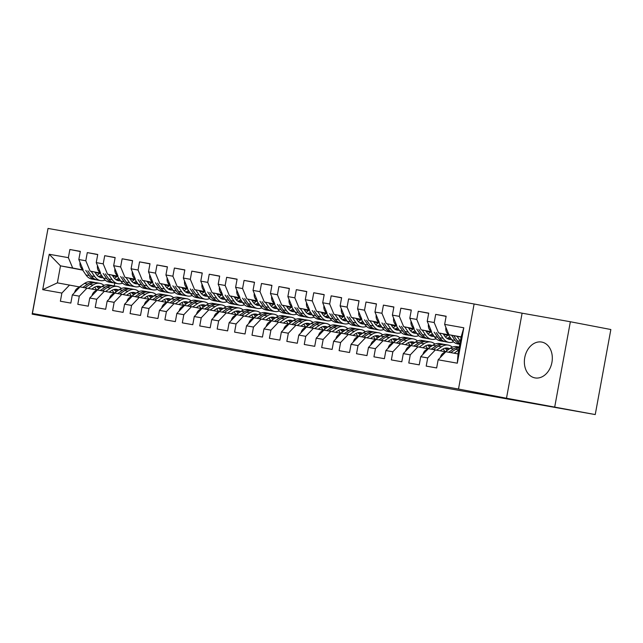 <?xml version="1.0" encoding="UTF-8"?>
<svg xmlns="http://www.w3.org/2000/svg" width="643" height="643" viewBox="0 0 643 643"><rect width="100%" height="100%" fill="white"/><g stroke="black" fill="none" stroke-linecap="round" stroke-linejoin="round"><path stroke-width="0.96" d="M245.136 351.6L272.905 356.937L245.136 351.6M541.631 342.052A18.229 13.8 -79.1 0 0 524.768 357.476A18.229 13.8 -79.1 0 0 534.904 377.883A18.229 13.8 -79.1 0 0 535.048 377.907A18.229 13.8 -79.1 0 0 551.911 362.483A18.229 13.8 -79.1 0 0 541.776 342.076A18.229 13.8 -79.1 0 0 541.631 342.052M332.327 367.201L300.988 361.495L332.335 367.177M554.748 406.794L570.357 321.749L522.1 313.189L506.491 398.242L595.241 414.566L138.333 333.468M506.491 398.242L458.499 389.031L32.407 313.479L48.024 228.434L474.108 303.986L458.499 389.031M47.895 229.109L32.15 314.138L80.407 322.69L32.407 313.479M32.15 314.138L138.317 333.548M271.957 356.359L299.003 361.559L271.957 356.359M275.188 356.913L325.591 366.277L275.188 356.913M82.69 270.116L60.49 265.856L57.372 282.864L42.719 289.671L61.881 293.071L60.378 301.229L70.834 303.086L72.329 294.928L79.298 296.158L77.803 304.324L88.252 306.172L89.747 298.014L96.715 299.252L95.22 307.41L105.669 309.259L107.172 301.101L114.141 302.339L112.638 310.497L123.094 312.353L124.589 304.195L131.558 305.425L130.063 313.591L140.512 315.44L142.007 307.282L148.975 308.519L147.48 316.678L157.929 318.526L159.432 310.368L166.4 311.606L164.897 319.764L175.354 321.621L176.849 313.454L183.818 314.692L182.323 322.85L192.771 324.707L194.266 316.549L201.235 317.779L199.74 325.945L210.189 327.793L211.692 319.635L218.66 320.873L217.157 329.031L227.614 330.888L229.109 322.722L236.077 323.959L234.582 332.118L245.031 333.974L246.526 325.816L253.495 327.046L252 335.212L262.448 337.061L263.951 328.903L270.92 330.14L269.417 338.298L279.874 340.147L281.369 331.989L288.337 333.227L286.842 341.385L297.291 343.241L298.786 335.075L305.755 336.313L304.26 344.471L314.708 346.328L316.211 338.17L323.18 339.408L321.677 347.566L332.134 349.414L333.629 341.256L340.597 342.494L339.102 350.652L349.551 352.509L351.046 344.343L358.014 345.58L356.519 353.738L366.968 355.595L368.471 347.437L375.44 348.667L373.937 356.833L384.393 358.681L385.888 350.523L392.857 351.761L391.362 359.919L401.811 361.768L403.306 353.61L410.274 354.848L408.779 363.006L419.228 364.862L420.731 356.704L427.699 357.934L426.196 366.1L436.653 367.949L438.148 359.791L445.832 351.745L458.025 353.907L461.152 336.9L448.959 334.738L461.119 337.069M42.719 289.671L49.214 254.274L68.375 257.674L72.683 268.018L82.545 269.915M80.295 251.517L69.87 249.516L68.375 257.674M69.87 249.516L80.327 251.365L78.824 259.531L85.792 260.761L90.108 271.105L99.97 273.002M97.72 254.604L87.295 252.603L85.792 260.761M87.295 252.603L97.744 254.459L96.249 262.617L103.218 263.855L107.526 274.199L117.388 276.088M115.137 257.69L104.713 255.689L103.218 263.855M104.713 255.689L115.161 257.546L113.666 265.704L120.635 266.941L124.943 277.286L134.805 279.175M132.554 260.777L122.13 258.783L120.635 266.941M122.13 258.783L132.587 260.632L131.084 268.79L138.052 270.028L142.368 280.372L152.23 282.269M149.98 263.871L139.555 261.87L138.052 270.028M139.555 261.87L150.004 263.718L148.509 271.885L155.477 273.114L159.786 283.467L169.648 285.355M167.397 266.958L156.972 264.956L155.477 273.114M156.972 264.956L167.421 266.813L165.926 274.971L172.895 276.209L177.203 286.553L187.065 288.442M184.814 270.044L174.39 268.043L172.895 276.209M174.39 268.043L184.846 269.899L183.343 278.057L190.312 279.295L194.628 289.639L204.49 291.536M202.24 273.138L191.815 271.137L190.312 279.295M191.815 271.137L202.264 272.986L200.769 281.152L207.737 282.381L212.045 292.726L221.907 294.623M219.657 276.225L209.232 274.223L207.737 282.381M209.232 274.223L219.681 276.08L218.186 284.238L225.154 285.476L229.463 295.82L239.325 297.709M237.074 279.311L226.649 277.31L225.154 285.476M226.649 277.31L237.106 279.166L235.603 287.325L242.572 288.562L246.888 298.907L256.75 300.803M254.499 282.406L244.075 280.404L242.572 288.562M244.075 280.404L254.524 282.253L253.029 290.411L259.997 291.649L264.305 301.993L274.167 303.89M271.917 285.492L261.492 283.491L259.997 291.649M261.492 283.491L271.941 285.347L270.446 293.505L277.414 294.735L281.722 305.087L291.584 306.976M289.334 288.578L278.909 286.577L277.414 294.735M278.909 286.577L289.366 288.434L287.863 296.592L294.832 297.83L299.148 308.174L309.01 310.063M306.759 291.665L296.335 289.671L294.832 297.83M296.335 289.671L306.783 291.52L305.288 299.678L312.257 300.916L316.565 311.26L326.427 313.157M324.176 294.759L313.752 292.758L312.257 300.916M313.752 292.758L324.201 294.607L322.706 302.773L329.674 304.002L333.982 314.355L343.844 316.243M341.594 297.846L331.169 295.844L329.674 304.002M331.169 295.844L341.626 297.701L340.123 305.859L347.091 307.097L351.408 317.441L361.27 319.33M359.019 300.932L348.594 298.931L347.091 307.097M348.594 298.931L359.043 300.787L357.548 308.945L364.517 310.183L368.825 320.527L378.687 322.424M376.436 304.026L366.012 302.025L364.517 310.183M366.012 302.025L376.46 303.874L374.965 312.04L381.934 313.27L386.242 323.614L396.104 325.511M393.854 307.113L383.429 305.112L381.934 313.27M383.429 305.112L393.886 306.968L392.383 315.126L399.351 316.364L403.667 326.708L413.529 328.597M411.279 310.199L400.854 308.198L399.351 316.364M400.854 308.198L411.303 310.055L409.808 318.213L416.777 319.45L421.085 329.795L430.947 331.684M428.696 313.286L418.271 311.292L416.777 319.45M418.271 311.292L428.72 313.141L427.225 321.299L434.194 322.537L438.502 332.881L448.364 334.778M446.113 316.38L435.689 314.379L434.194 322.537M435.689 314.379L446.146 316.227L444.643 324.394L463.804 327.785L457.31 363.191L438.148 359.791M445.221 351.777L428.415 348.659L420.731 356.704M427.699 357.934L435.383 349.896M444.643 324.394L448.959 334.738M463.804 327.785L461.152 336.9M427.796 348.691L410.998 345.572L403.306 353.61M410.274 354.848L417.966 346.802M438.502 332.881L448.444 334.89M427.225 321.299L431.533 331.651M410.379 345.604L393.572 342.478L385.888 350.523M392.857 351.761L400.541 343.716M443.308 334.063L448.083 334.979M421.085 329.795L431.027 331.804M443.389 334.175L447.994 335.059M461.007 337.559L460.613 336.972M409.808 318.213L414.116 328.557M392.961 342.518L376.155 339.391L368.471 347.437M375.44 348.667L383.124 340.629M425.891 330.968L430.665 331.884M443.509 334.352L447.866 335.188M403.667 326.708L413.602 328.718M425.971 331.089L430.577 331.973M443.59 334.473L447.777 335.276M392.383 315.126L396.699 325.471M375.536 339.424L358.738 336.305L351.046 344.343M358.014 345.58L365.706 337.535M408.474 327.882L413.24 328.798M426.092 331.266L430.448 332.101M386.242 323.614L396.184 325.623M408.546 328.002L413.16 328.886M426.172 331.378L430.36 332.182M374.965 312.04L379.274 322.384M358.119 336.337L341.312 333.211L333.629 341.256M340.597 342.494L348.281 334.448M391.048 324.795L395.823 325.712M408.667 328.171L413.031 329.015M368.825 320.527L378.767 322.537M391.129 324.908L395.734 325.792M408.747 328.292L412.943 329.095M357.548 308.945L361.856 319.29M340.702 333.251L323.895 330.124L316.211 338.17M323.18 339.408L330.864 331.362M373.631 321.701L378.406 322.617M391.249 325.085L395.606 325.921M351.408 317.441L361.342 319.45M373.712 321.821L378.317 322.706M391.33 325.205L395.517 326.009M340.123 305.859L344.439 316.203M323.276 330.156L306.478 327.038L298.786 335.075M305.755 336.313L313.446 328.276M356.214 318.615L360.98 319.531M373.832 321.998L378.188 322.834M333.982 314.355L343.925 316.364M356.286 318.735L360.9 319.619M373.913 322.111L378.1 322.923M322.706 302.773L327.014 313.117M305.859 327.07L289.053 323.943L281.369 331.989M288.337 333.227L296.021 325.181M338.789 315.528L343.563 316.444M356.407 318.912L360.771 319.748M316.565 311.26L326.507 313.27M338.869 315.641L343.475 316.525M356.487 319.024L360.683 319.828M305.288 299.678L309.596 310.03M288.442 323.984L271.635 320.857L263.951 328.903M270.92 330.14L278.604 322.095M321.371 312.442L326.146 313.358M338.99 315.817L343.346 316.653M299.148 308.174L309.082 310.183M321.452 312.554L326.057 313.438M339.07 315.938L343.258 316.742M287.863 296.592L292.179 306.936M271.016 320.897L254.218 317.771L246.526 325.816M253.495 327.046L261.187 319.008M303.954 309.347L308.72 310.264M321.572 312.731L325.929 313.567M281.722 305.087L291.665 307.097M304.026 309.468L308.64 310.352M321.653 312.852L325.84 313.655M270.446 293.505L274.754 303.85M253.599 317.803L236.793 314.684L229.109 322.722M236.077 323.959L243.761 315.914M286.529 306.261L291.303 307.177M304.147 309.645L308.511 310.481M264.305 301.993L274.248 304.002M286.609 306.381L291.223 307.266M304.227 309.757L308.423 310.561M253.029 290.411L257.337 300.763M236.182 314.716L219.376 311.59L211.692 319.635M218.66 320.873L226.344 312.828M269.112 303.174L273.886 304.091M286.73 306.55L291.086 307.386M246.888 298.907L256.83 300.916M269.192 303.287L273.797 304.171M286.81 306.671L290.998 307.475M235.603 287.325L239.919 297.669M218.757 311.63L201.958 308.503L194.266 316.549M201.235 317.779L208.927 309.741M251.694 300.08L256.461 300.996M269.313 303.464L273.669 304.3M229.463 295.82L239.405 297.83M251.767 300.201L256.38 301.085M269.393 303.584L273.58 304.388M218.186 284.238L222.494 294.582M201.339 308.536L184.533 305.417L176.849 313.454M183.818 314.692L191.501 306.647M234.269 296.994L239.043 297.91M251.887 300.377L256.252 301.213M212.045 292.726L221.988 294.735M234.349 297.114L238.963 297.998M251.968 300.49L256.163 301.294M200.769 281.152L205.077 291.496M183.922 305.449L167.116 302.323L159.432 310.368M166.4 311.606L174.084 303.56M216.852 293.907L221.626 294.824M234.47 297.291L238.826 298.127M194.628 289.639L204.57 291.649M216.932 294.02L221.538 294.904M234.55 297.404L238.738 298.207M183.343 278.057L187.66 288.402M166.497 302.363L149.698 299.236L142.007 307.282M148.975 308.519L156.667 300.474M199.434 290.821L204.201 291.737M217.053 294.197L221.409 295.033M177.203 286.553L187.145 288.562M199.507 290.933L204.12 291.818M217.133 294.317L221.321 295.121M165.926 274.971L170.234 285.315M149.08 299.268L132.273 296.15L124.589 304.195M131.558 305.425L139.242 297.387M182.009 287.726L186.783 288.643M199.627 291.11L203.992 291.946M159.786 283.467L169.728 285.476M182.09 287.847L186.703 288.731M199.708 291.223L203.903 292.035M148.509 271.885L152.817 282.229M131.662 296.182L114.856 293.063L107.172 301.101M114.141 302.339L121.824 294.293M164.592 284.64L169.366 285.556M182.21 288.024L186.566 288.86M142.368 280.372L152.311 282.381M164.672 284.761L169.278 285.645M182.291 288.136L186.478 288.94M131.084 268.79L135.4 279.142M114.245 293.095L97.439 289.969L89.747 298.014M96.715 299.252L104.407 291.207M147.175 281.554L151.941 282.47M164.793 284.929L169.149 285.765M124.943 277.286L134.885 279.295M147.247 281.666L151.861 282.55M164.873 285.05L169.061 285.854M113.666 265.704L117.974 276.048M96.82 290.009L80.013 286.882L72.329 294.928M79.298 296.158L86.982 288.12M129.749 278.459L134.524 279.375M147.368 281.843L151.732 282.679M107.526 274.199L117.468 276.209M129.83 278.58L134.443 279.464M147.448 281.964L151.644 282.767M96.249 262.617L100.557 272.962M79.402 286.915L57.372 282.864M61.881 293.071L69.565 285.026M112.332 275.373L117.106 276.289M129.95 278.757L134.307 279.592M90.108 271.105L100.051 273.114M112.412 275.493L117.018 276.377M130.031 278.869L134.218 279.673M78.824 259.531L83.14 269.875M595.241 414.566L610.85 329.521L570.357 321.749M522.1 313.189L474.108 303.986M116.745 276.643L112.67 275.871M99.536 273.347L95.051 272.487M115.981 276.506L115.812 277.438M114.767 283.121L114.261 285.878M113.192 291.729L112.983 292.854M94.915 272.286L99.681 273.203M112.533 275.662L116.889 276.506M72.683 268.018L60.49 265.856L49.214 254.274M458.025 353.907L457.31 363.191M252.538 352.927L282.848 358.649L252.546 352.903M291.086 359.823L280.477 357.902L291.102 359.734M80.07 262.505A6.197 4.043 100.1 0 0 80.986 267.617L85.977 274.955A17.875 11.678 100.1 0 0 91.853 279.062L95.156 279.649A17.875 11.678 100.1 0 0 96.217 279.761M97.021 275.236A14.837 9.693 100.1 0 0 99.81 273.074M91.234 271.426L94.69 276.498A17.875 11.678 100.1 0 0 100.557 280.605A17.875 11.678 100.1 0 0 105.147 280.067M94.794 272.11L96.217 274.199A14.837 9.693 100.1 0 0 101.088 277.615A14.837 9.693 100.1 0 0 103.129 277.647M85.776 270.381L89.289 275.542A17.875 11.678 100.1 0 0 95.156 279.649M101.425 275.14A14.837 9.693 -79.9 0 1 98.5 276.538M100.557 280.605L97.254 280.018A17.875 11.678 -79.9 0 1 91.378 275.911L87.89 270.783M99.472 277.101A14.837 9.693 100.1 0 0 102.213 276.297M91.812 289.045L93.733 287.718A14.837 9.693 -79.9 0 1 99.311 286.312A14.837 9.693 -79.9 0 1 101.224 286.979M88.26 288.361L93.122 285.018A17.875 11.678 -79.9 0 1 99.842 283.322A17.875 11.678 -79.9 0 1 103.965 285.404M74.564 292.589A6.197 4.043 -79.9 0 1 77.16 288.458L84.418 283.475A17.875 11.678 -79.9 0 1 91.129 281.779L94.441 282.365A17.875 11.678 100.1 0 0 87.721 284.061L82.875 287.389M94.674 287.148A14.837 9.693 -79.9 0 1 96.458 289.937M84.964 287.759L89.819 284.431A17.875 11.678 -79.9 0 1 96.53 282.735L99.842 283.322M99.882 287.903A14.837 9.693 100.1 0 0 97.615 286.239M95.477 282.623A17.875 11.678 100.1 0 0 94.441 282.365M96.506 286.432A14.837 9.693 -79.9 0 1 98.733 288.691M97.487 265.599A6.197 4.043 100.1 0 0 98.403 270.703L103.402 278.041A17.875 11.678 100.1 0 0 109.27 282.148L112.581 282.735A17.875 11.678 100.1 0 0 113.634 282.848M114.438 278.323A14.837 9.693 100.1 0 0 117.227 276.16M108.659 274.513L112.107 279.584A17.875 11.678 100.1 0 0 117.982 283.692A17.875 11.678 100.1 0 0 122.564 283.153M112.212 275.196L113.634 277.294A14.837 9.693 100.1 0 0 118.513 280.702A14.837 9.693 100.1 0 0 120.554 280.734M103.193 273.468L106.706 278.628A17.875 11.678 100.1 0 0 112.581 282.735M118.842 278.226A14.837 9.693 -79.9 0 1 115.917 279.625M117.982 283.692L114.671 283.105A17.875 11.678 -79.9 0 1 108.796 278.998L105.307 273.87M116.897 280.187A14.837 9.693 100.1 0 0 119.63 279.384M114.904 268.686A6.197 4.043 100.1 0 0 115.82 273.789L120.82 281.128A17.875 11.678 100.1 0 0 126.687 285.235L129.999 285.822A17.875 11.678 100.1 0 0 131.059 285.934M131.863 281.409A14.837 9.693 100.1 0 0 134.652 279.247M126.076 277.607L129.532 282.671A17.875 11.678 100.1 0 0 135.4 286.786A17.875 11.678 100.1 0 0 139.989 286.248M129.629 278.29L131.059 280.38A14.837 9.693 100.1 0 0 135.93 283.788A14.837 9.693 100.1 0 0 137.972 283.82M120.619 276.554L124.131 281.714A17.875 11.678 100.1 0 0 129.999 285.822M136.26 281.312A14.837 9.693 -79.9 0 1 133.334 282.719M135.4 286.786L132.088 286.191A17.875 11.678 -79.9 0 1 126.221 282.084L122.733 276.964M134.315 283.274A14.837 9.693 100.1 0 0 137.055 282.478M109.23 292.131L111.159 290.813A14.837 9.693 -79.9 0 1 116.729 289.406A14.837 9.693 -79.9 0 1 118.65 290.065M105.677 291.448L110.548 288.104A17.875 11.678 -79.9 0 1 117.259 286.416A17.875 11.678 -79.9 0 1 121.382 288.498M91.981 295.676A6.197 4.043 -79.9 0 1 94.577 291.544L101.835 286.561A17.875 11.678 -79.9 0 1 108.554 284.865L111.858 285.452A17.875 11.678 100.1 0 0 105.147 287.148L100.3 290.475M112.091 290.242A14.837 9.693 -79.9 0 1 113.875 293.023M102.39 290.845L107.236 287.517A17.875 11.678 -79.9 0 1 113.956 285.83L117.259 286.416M117.299 290.99A14.837 9.693 100.1 0 0 115.041 289.334M112.895 285.717A17.875 11.678 100.1 0 0 111.858 285.452M113.924 289.519A14.837 9.693 -79.9 0 1 116.15 291.785M126.647 295.225L128.576 293.899A14.837 9.693 -79.9 0 1 134.154 292.493A14.837 9.693 -79.9 0 1 136.067 293.16M123.094 294.542L127.965 291.199A17.875 11.678 -79.9 0 1 134.684 289.503A17.875 11.678 -79.9 0 1 138.808 291.584M109.406 298.77A6.197 4.043 -79.9 0 1 111.995 294.639L119.252 289.647A17.875 11.678 -79.9 0 1 125.972 287.96L129.283 288.546A17.875 11.678 100.1 0 0 122.564 290.234L117.717 293.57M129.508 293.329A14.837 9.693 -79.9 0 1 131.293 296.11M119.807 293.939L124.654 290.612A17.875 11.678 -79.9 0 1 131.373 288.916L134.684 289.503M134.725 294.084A14.837 9.693 100.1 0 0 132.458 292.42M130.312 288.803A17.875 11.678 100.1 0 0 129.283 288.546M131.349 292.613A14.837 9.693 -79.9 0 1 133.575 294.872M132.329 271.772A6.197 4.043 100.1 0 0 133.246 276.884L138.237 284.214A17.875 11.678 100.1 0 0 144.112 288.329L147.416 288.916A17.875 11.678 100.1 0 0 148.477 289.029M149.28 284.495A14.837 9.693 100.1 0 0 152.069 282.341M143.493 280.694L146.95 285.765A17.875 11.678 100.1 0 0 152.817 289.872A17.875 11.678 100.1 0 0 157.406 289.334M147.054 281.377L148.477 283.467A14.837 9.693 100.1 0 0 153.347 286.882A14.837 9.693 100.1 0 0 155.389 286.915M138.036 279.649L141.548 284.801A17.875 11.678 100.1 0 0 147.416 288.916M153.685 284.407A14.837 9.693 -79.9 0 1 150.759 285.805M152.817 289.872L149.514 289.286A17.875 11.678 -79.9 0 1 143.638 285.179L140.15 280.051M151.732 286.368A14.837 9.693 100.1 0 0 154.473 285.564M149.747 274.858A6.197 4.043 100.1 0 0 150.663 279.97L155.662 287.308A17.875 11.678 100.1 0 0 161.53 291.416L164.841 292.002A17.875 11.678 100.1 0 0 165.894 292.115M166.698 287.59A14.837 9.693 100.1 0 0 169.487 285.428M160.919 283.78L164.367 288.852A17.875 11.678 100.1 0 0 170.242 292.959A17.875 11.678 100.1 0 0 174.824 292.42M164.471 284.463L165.894 286.561A14.837 9.693 100.1 0 0 170.773 289.969A14.837 9.693 100.1 0 0 172.814 290.001M155.453 282.735L158.966 287.895A17.875 11.678 100.1 0 0 164.841 292.002M171.102 287.493A14.837 9.693 -79.9 0 1 168.177 288.892M170.242 292.959L166.931 292.372A17.875 11.678 -79.9 0 1 161.055 288.265L157.567 283.137M169.157 289.454A14.837 9.693 100.1 0 0 171.89 288.651M144.072 298.312L145.993 296.986A14.837 9.693 -79.9 0 1 151.571 295.579A14.837 9.693 -79.9 0 1 153.484 296.246M140.52 297.629L145.382 294.285A17.875 11.678 -79.9 0 1 152.102 292.589A17.875 11.678 -79.9 0 1 156.225 294.671M126.824 301.856A6.197 4.043 -79.9 0 1 129.42 297.725L136.678 292.742A17.875 11.678 -79.9 0 1 143.389 291.046L146.7 291.633A17.875 11.678 100.1 0 0 139.981 293.329L135.134 296.656M146.934 296.415A14.837 9.693 -79.9 0 1 148.718 299.204M137.224 297.026L142.079 293.698A17.875 11.678 -79.9 0 1 148.79 292.002L152.102 292.589M152.142 297.17A14.837 9.693 100.1 0 0 149.875 295.507M147.737 291.89A17.875 11.678 100.1 0 0 146.7 291.633M148.766 295.7A14.837 9.693 -79.9 0 1 150.992 297.958M161.489 301.398L163.418 300.072A14.837 9.693 -79.9 0 1 168.988 298.673A14.837 9.693 -79.9 0 1 170.909 299.333M157.937 300.715L162.808 297.371A17.875 11.678 -79.9 0 1 169.519 295.676A17.875 11.678 -79.9 0 1 173.642 297.765M144.241 304.943A6.197 4.043 -79.9 0 1 146.837 300.811L154.095 295.828A17.875 11.678 -79.9 0 1 160.814 294.132L164.118 294.719A17.875 11.678 100.1 0 0 157.406 296.415L152.56 299.742M164.351 299.509A14.837 9.693 -79.9 0 1 166.135 302.29M154.65 300.112L159.496 296.785A17.875 11.678 -79.9 0 1 166.215 295.089L169.519 295.676M169.559 300.257A14.837 9.693 100.1 0 0 167.301 298.601M165.155 294.976A17.875 11.678 100.1 0 0 164.118 294.719M166.183 298.786A14.837 9.693 -79.9 0 1 168.41 301.045M167.164 277.953A6.197 4.043 100.1 0 0 168.08 283.057L173.08 290.395A17.875 11.678 100.1 0 0 178.947 294.502L182.258 295.089A17.875 11.678 100.1 0 0 183.319 295.201M184.123 290.676A14.837 9.693 100.1 0 0 186.912 288.514M178.336 286.874L181.792 291.938A17.875 11.678 100.1 0 0 187.66 296.045A17.875 11.678 100.1 0 0 192.249 295.507M181.889 287.55L183.319 289.647A14.837 9.693 100.1 0 0 188.19 293.055A14.837 9.693 100.1 0 0 190.232 293.087M172.879 285.822L176.391 290.982A17.875 11.678 100.1 0 0 182.258 295.089M188.52 290.58A14.837 9.693 -79.9 0 1 185.594 291.978M187.66 296.045L184.348 295.459A17.875 11.678 -79.9 0 1 178.481 291.351L174.992 286.231M186.574 292.541A14.837 9.693 100.1 0 0 189.315 291.745M178.907 304.485L180.836 303.166A14.837 9.693 -79.9 0 1 186.414 301.76A14.837 9.693 -79.9 0 1 188.327 302.427M175.354 303.809L180.225 300.458A17.875 11.678 -79.9 0 1 186.944 298.77A17.875 11.678 -79.9 0 1 191.067 300.852M161.658 308.029A6.197 4.043 -79.9 0 1 164.254 303.906L171.512 298.915A17.875 11.678 -79.9 0 1 178.232 297.227L181.543 297.813A17.875 11.678 100.1 0 0 174.824 299.501L169.977 302.837M181.768 302.596A14.837 9.693 -79.9 0 1 183.552 305.377M172.067 303.207L176.913 299.871A17.875 11.678 -79.9 0 1 183.633 298.183L186.944 298.77M186.984 303.351A14.837 9.693 100.1 0 0 184.718 301.688M182.572 298.071A17.875 11.678 100.1 0 0 181.543 297.813M183.609 301.88A14.837 9.693 -79.9 0 1 185.835 304.139M184.589 281.039A6.197 4.043 100.1 0 0 185.506 286.143L190.497 293.481A17.875 11.678 100.1 0 0 196.372 297.596L199.676 298.183A17.875 11.678 100.1 0 0 200.737 298.296M201.54 293.763A14.837 9.693 100.1 0 0 204.329 291.601M195.753 289.961L199.209 295.024A17.875 11.678 100.1 0 0 205.077 299.14A17.875 11.678 100.1 0 0 209.666 298.601M199.314 290.644L200.737 292.734A14.837 9.693 100.1 0 0 205.607 296.142A14.837 9.693 100.1 0 0 207.649 296.182M190.296 288.908L193.808 294.068A17.875 11.678 100.1 0 0 199.676 298.183M205.945 293.674A14.837 9.693 -79.9 0 1 203.019 295.073M205.077 299.14L201.773 298.553A17.875 11.678 -79.9 0 1 195.898 294.438L192.41 289.318M203.992 295.627A14.837 9.693 100.1 0 0 206.733 294.832M196.332 307.579L198.253 306.253A14.837 9.693 -79.9 0 1 203.831 304.846A14.837 9.693 -79.9 0 1 205.744 305.513M192.771 306.896L197.642 303.552A17.875 11.678 -79.9 0 1 204.361 301.856A17.875 11.678 -79.9 0 1 208.485 303.938M179.084 311.124A6.197 4.043 -79.9 0 1 181.68 306.992L188.938 302.009A17.875 11.678 -79.9 0 1 195.649 300.313L198.96 300.9A17.875 11.678 100.1 0 0 192.241 302.596L187.394 305.923M199.193 305.682A14.837 9.693 -79.9 0 1 200.978 308.471M189.484 306.293L194.339 302.966A17.875 11.678 -79.9 0 1 201.05 301.27L204.361 301.856M204.402 306.438A14.837 9.693 100.1 0 0 202.135 304.774M199.997 301.157A17.875 11.678 100.1 0 0 198.96 300.9M201.026 304.967A14.837 9.693 -79.9 0 1 203.252 307.225M202.006 284.126A6.197 4.043 100.1 0 0 202.923 289.237L207.922 296.576A17.875 11.678 100.1 0 0 213.789 300.683L217.101 301.27A17.875 11.678 100.1 0 0 218.154 301.382M218.958 296.857A14.837 9.693 100.1 0 0 221.747 294.695M213.179 293.047L216.627 298.119A17.875 11.678 100.1 0 0 222.502 302.226A17.875 11.678 100.1 0 0 227.083 301.688M216.731 293.73L218.154 295.82A14.837 9.693 100.1 0 0 223.033 299.236A14.837 9.693 100.1 0 0 225.074 299.268M207.713 292.002L211.226 297.162A17.875 11.678 100.1 0 0 217.101 301.27M223.362 296.761A14.837 9.693 -79.9 0 1 220.436 298.159M222.502 302.226L219.191 301.639A17.875 11.678 -79.9 0 1 213.315 297.532L209.827 292.404M221.417 298.722A14.837 9.693 100.1 0 0 224.15 297.918M219.424 287.22A6.197 4.043 100.1 0 0 220.34 292.324L225.339 299.662A17.875 11.678 100.1 0 0 231.207 303.769L234.518 304.356A17.875 11.678 100.1 0 0 235.579 304.469M236.383 299.943A14.837 9.693 100.1 0 0 239.172 297.781M230.596 296.134L234.052 301.205A17.875 11.678 100.1 0 0 239.919 305.312A17.875 11.678 100.1 0 0 244.509 304.774M234.148 296.817L235.579 298.915A14.837 9.693 100.1 0 0 240.45 302.323A14.837 9.693 100.1 0 0 242.491 302.355M225.138 295.089L228.651 300.249A17.875 11.678 100.1 0 0 234.518 304.356M240.779 299.847A14.837 9.693 -79.9 0 1 237.854 301.245M239.919 305.312L236.608 304.726A17.875 11.678 -79.9 0 1 230.741 300.619L227.252 295.499M238.834 301.808A14.837 9.693 100.1 0 0 241.575 301.004M236.849 290.306A6.197 4.043 100.1 0 0 237.765 295.41L242.757 302.749A17.875 11.678 100.1 0 0 248.632 306.856L251.935 307.442A17.875 11.678 100.1 0 0 252.996 307.555M253.8 303.03A14.837 9.693 100.1 0 0 256.589 300.868M248.013 299.228L251.469 304.292A17.875 11.678 100.1 0 0 257.337 308.407A17.875 11.678 100.1 0 0 261.926 307.868M251.574 299.911L252.996 302.001A14.837 9.693 100.1 0 0 257.867 305.409A14.837 9.693 100.1 0 0 259.909 305.441M242.556 298.175L246.068 303.335A17.875 11.678 100.1 0 0 251.935 307.442M258.205 302.941A14.837 9.693 -79.9 0 1 255.279 304.34M257.337 308.407L254.033 307.82A17.875 11.678 -79.9 0 1 248.158 303.705L244.67 298.585M256.252 304.895A14.837 9.693 100.1 0 0 258.992 304.099M254.266 293.393A6.197 4.043 100.1 0 0 255.183 298.505L260.182 305.835A17.875 11.678 100.1 0 0 266.049 309.95L269.361 310.537A17.875 11.678 100.1 0 0 270.414 310.649M271.217 306.116A14.837 9.693 100.1 0 0 274.006 303.962M265.438 302.314L268.887 307.386A17.875 11.678 100.1 0 0 274.762 311.493A17.875 11.678 100.1 0 0 279.343 310.955M268.991 302.998L270.414 305.087A14.837 9.693 100.1 0 0 275.292 308.503A14.837 9.693 100.1 0 0 277.334 308.536M259.973 301.27L263.485 306.43A17.875 11.678 100.1 0 0 269.361 310.537M275.622 306.028A14.837 9.693 -79.9 0 1 272.696 307.426M274.762 311.493L271.45 310.907A17.875 11.678 -79.9 0 1 265.575 306.799L262.087 301.671M273.677 307.989A14.837 9.693 100.1 0 0 276.41 307.185M271.684 296.479A6.197 4.043 100.1 0 0 272.6 301.591L277.599 308.929A17.875 11.678 100.1 0 0 283.467 313.037L286.778 313.623A17.875 11.678 100.1 0 0 287.839 313.736M288.643 309.211A14.837 9.693 100.1 0 0 291.432 307.049M282.856 305.401L286.312 310.473A17.875 11.678 100.1 0 0 292.179 314.58A17.875 11.678 100.1 0 0 296.769 314.041M286.408 306.084L287.839 308.182A14.837 9.693 100.1 0 0 292.71 311.59A14.837 9.693 100.1 0 0 294.751 311.622M277.398 304.356L280.911 309.516A17.875 11.678 100.1 0 0 286.778 313.623M293.039 309.114A14.837 9.693 -79.9 0 1 290.114 310.513M292.179 314.58L288.868 313.993A17.875 11.678 -79.9 0 1 283 309.886L279.512 304.758M291.094 311.075A14.837 9.693 100.1 0 0 293.835 310.272M289.109 299.574A6.197 4.043 100.1 0 0 290.025 304.678L295.016 312.016A17.875 11.678 100.1 0 0 300.892 316.123L304.195 316.71A17.875 11.678 100.1 0 0 305.256 316.822M306.06 312.297A14.837 9.693 100.1 0 0 308.849 310.135M300.273 308.495L303.729 313.559A17.875 11.678 100.1 0 0 309.596 317.666A17.875 11.678 100.1 0 0 314.186 317.128M303.834 309.17L305.256 311.268A14.837 9.693 100.1 0 0 310.127 314.676A14.837 9.693 100.1 0 0 312.168 314.708M294.815 307.442L298.328 312.602A17.875 11.678 100.1 0 0 304.195 316.71M310.465 312.201A14.837 9.693 -79.9 0 1 307.539 313.599M309.596 317.666L306.293 317.079A17.875 11.678 -79.9 0 1 300.418 312.972L296.929 307.852M308.511 314.162A14.837 9.693 100.1 0 0 311.252 313.366M306.526 302.66A6.197 4.043 100.1 0 0 307.442 307.764L312.442 315.102A17.875 11.678 100.1 0 0 318.309 319.217L321.621 319.804A17.875 11.678 100.1 0 0 322.673 319.917M323.477 315.383A14.837 9.693 100.1 0 0 326.266 313.229M317.698 311.582L321.146 316.653A17.875 11.678 100.1 0 0 327.022 320.761A17.875 11.678 100.1 0 0 331.603 320.222M321.251 312.265L322.673 314.355A14.837 9.693 100.1 0 0 327.552 317.771A14.837 9.693 100.1 0 0 329.594 317.803M312.233 310.529L315.745 315.689A17.875 11.678 100.1 0 0 321.621 319.804M327.882 315.295A14.837 9.693 -79.9 0 1 324.956 316.694M327.022 320.761L323.71 320.174A17.875 11.678 -79.9 0 1 317.835 316.067L314.347 310.939M325.937 317.256A14.837 9.693 100.1 0 0 328.669 316.452M323.943 305.746A6.197 4.043 100.1 0 0 324.86 310.858L329.859 318.197A17.875 11.678 100.1 0 0 335.726 322.304L339.038 322.89A17.875 11.678 100.1 0 0 340.099 323.003M340.903 318.478A14.837 9.693 100.1 0 0 343.692 316.316M335.116 314.668L338.572 319.74A17.875 11.678 100.1 0 0 344.439 323.847A17.875 11.678 100.1 0 0 349.028 323.308M338.668 315.351L340.099 317.441A14.837 9.693 100.1 0 0 344.969 320.857A14.837 9.693 100.1 0 0 347.011 320.889M329.658 313.623L333.17 318.783A17.875 11.678 100.1 0 0 339.038 322.89M345.299 318.381A14.837 9.693 -79.9 0 1 342.373 319.78M344.439 323.847L341.128 323.26A17.875 11.678 -79.9 0 1 335.26 319.153L331.772 314.025M343.354 320.343A14.837 9.693 100.1 0 0 346.095 319.539M341.369 308.841A6.197 4.043 100.1 0 0 342.285 313.945L347.276 321.283A17.875 11.678 100.1 0 0 353.152 325.39L356.455 325.977A17.875 11.678 100.1 0 0 357.516 326.089M358.32 321.564A14.837 9.693 100.1 0 0 361.109 319.402M352.533 317.755L355.989 322.826A17.875 11.678 100.1 0 0 361.856 326.933A17.875 11.678 100.1 0 0 366.446 326.395M356.093 318.438L357.516 320.536A14.837 9.693 100.1 0 0 362.387 323.943A14.837 9.693 100.1 0 0 364.428 323.976M347.075 316.71L350.588 321.87A17.875 11.678 100.1 0 0 356.455 325.977M362.724 321.468A14.837 9.693 -79.9 0 1 359.799 322.866M361.856 326.933L358.545 326.347A17.875 11.678 -79.9 0 1 352.677 322.239L349.189 317.12M360.771 323.429A14.837 9.693 100.1 0 0 363.512 322.625M358.786 311.927A6.197 4.043 100.1 0 0 359.702 317.031L364.702 324.369A17.875 11.678 100.1 0 0 370.569 328.477L373.88 329.063A17.875 11.678 100.1 0 0 374.933 329.176M375.737 324.651A14.837 9.693 100.1 0 0 378.526 322.489M369.958 320.849L373.406 325.913A17.875 11.678 100.1 0 0 379.282 330.028A17.875 11.678 100.1 0 0 383.863 329.489M373.511 321.532L374.933 323.622A14.837 9.693 100.1 0 0 379.812 327.03A14.837 9.693 100.1 0 0 381.846 327.07M364.493 319.796L368.005 324.956A17.875 11.678 100.1 0 0 373.88 329.063M380.142 324.562A14.837 9.693 -79.9 0 1 377.216 325.961M379.282 330.028L375.97 329.441A17.875 11.678 -79.9 0 1 370.095 325.326L366.606 320.206M378.197 326.515A14.837 9.693 100.1 0 0 380.929 325.72M376.203 315.014A6.197 4.043 100.1 0 0 377.119 320.126L382.119 327.464A17.875 11.678 100.1 0 0 387.986 331.571L391.298 332.158A17.875 11.678 100.1 0 0 392.359 332.27M393.162 327.745A14.837 9.693 100.1 0 0 395.951 325.583M387.375 323.935L390.831 329.007A17.875 11.678 100.1 0 0 396.699 333.114A17.875 11.678 100.1 0 0 401.288 332.576M390.928 324.619L392.359 326.708A14.837 9.693 100.1 0 0 397.229 330.124A14.837 9.693 100.1 0 0 399.271 330.156M381.918 322.89L385.43 328.051A17.875 11.678 100.1 0 0 391.298 332.158M397.559 327.649A14.837 9.693 -79.9 0 1 394.633 329.047M396.699 333.114L393.387 332.527A17.875 11.678 -79.9 0 1 387.52 328.42L384.032 323.292M395.614 329.61A14.837 9.693 100.1 0 0 398.355 328.806M393.629 318.108A6.197 4.043 100.1 0 0 394.537 323.212L399.536 330.55A17.875 11.678 100.1 0 0 405.411 334.657L408.715 335.244A17.875 11.678 100.1 0 0 409.776 335.357M410.58 330.832A14.837 9.693 100.1 0 0 413.369 328.669M404.793 327.022L408.249 332.093A17.875 11.678 100.1 0 0 414.116 336.201A17.875 11.678 100.1 0 0 418.706 335.662M408.353 327.705L409.776 329.803A14.837 9.693 100.1 0 0 414.647 333.211A14.837 9.693 100.1 0 0 416.688 333.243M399.335 325.977L402.848 331.137A17.875 11.678 100.1 0 0 408.715 335.244M414.984 330.735A14.837 9.693 -79.9 0 1 412.05 332.134M414.116 336.201L410.805 335.614A17.875 11.678 -79.9 0 1 404.937 331.507L401.449 326.379M413.031 332.696A14.837 9.693 100.1 0 0 415.772 331.892M411.046 321.195A6.197 4.043 100.1 0 0 411.962 326.298L416.961 333.637A17.875 11.678 100.1 0 0 422.829 337.744L426.14 338.331A17.875 11.678 100.1 0 0 427.193 338.443M427.997 333.918A14.837 9.693 100.1 0 0 430.786 331.756M422.218 330.116L425.666 335.18A17.875 11.678 100.1 0 0 431.541 339.295A17.875 11.678 100.1 0 0 436.123 338.757M425.77 330.799L427.193 332.889A14.837 9.693 100.1 0 0 432.072 336.297A14.837 9.693 100.1 0 0 434.105 336.329M416.752 329.063L420.265 334.223A17.875 11.678 100.1 0 0 426.14 338.331M432.401 333.821A14.837 9.693 -79.9 0 1 429.476 335.228M431.541 339.295L428.23 338.7A17.875 11.678 -79.9 0 1 422.355 334.593L418.866 329.473M430.456 335.783A14.837 9.693 100.1 0 0 433.189 334.987M428.463 324.281A6.197 4.043 100.1 0 0 429.379 329.393L434.379 336.723A17.875 11.678 100.1 0 0 440.246 340.838L443.557 341.425A17.875 11.678 100.1 0 0 444.618 341.537M445.422 337.004A14.837 9.693 100.1 0 0 448.211 334.85M439.635 333.203L443.091 338.274A17.875 11.678 100.1 0 0 448.959 342.381A17.875 11.678 100.1 0 0 453.548 341.843M443.188 333.886L444.618 335.976A14.837 9.693 100.1 0 0 449.489 339.391A14.837 9.693 100.1 0 0 451.531 339.424M434.178 332.158L437.69 337.31A17.875 11.678 100.1 0 0 443.557 341.425M449.819 336.916A14.837 9.693 -79.9 0 1 446.893 338.314M448.959 342.381L445.647 341.795A17.875 11.678 -79.9 0 1 439.78 337.688L436.292 332.56M447.874 338.877A14.837 9.693 100.1 0 0 450.614 338.073M213.749 310.665L215.678 309.339A14.837 9.693 -79.9 0 1 221.248 307.933A14.837 9.693 -79.9 0 1 223.169 308.6M210.197 309.982L215.067 306.639A17.875 11.678 -79.9 0 1 221.779 304.943A17.875 11.678 -79.9 0 1 225.902 307.024M196.501 314.21A6.197 4.043 -79.9 0 1 199.097 310.079L206.355 305.095A17.875 11.678 -79.9 0 1 213.074 303.4L216.378 303.986A17.875 11.678 100.1 0 0 209.666 305.682L204.82 309.01M216.611 308.777A14.837 9.693 -79.9 0 1 218.395 311.558M206.909 309.379L211.756 306.052A17.875 11.678 -79.9 0 1 218.475 304.356L221.779 304.943M221.819 309.524A14.837 9.693 100.1 0 0 219.56 307.86M217.414 304.243A17.875 11.678 100.1 0 0 216.378 303.986M218.443 308.053A14.837 9.693 -79.9 0 1 220.67 310.312M231.167 313.752L233.096 312.434A14.837 9.693 -79.9 0 1 238.674 311.027A14.837 9.693 -79.9 0 1 240.586 311.686M227.614 313.069L232.485 309.725A17.875 11.678 -79.9 0 1 239.204 308.037A17.875 11.678 -79.9 0 1 243.327 310.119M213.918 317.296A6.197 4.043 -79.9 0 1 216.514 313.165L223.772 308.182A17.875 11.678 -79.9 0 1 230.491 306.486L233.803 307.073A17.875 11.678 100.1 0 0 227.083 308.769L222.237 312.096M234.028 311.863A14.837 9.693 -79.9 0 1 235.812 314.644M224.327 312.474L229.173 309.138A17.875 11.678 -79.9 0 1 235.893 307.45L239.204 308.037M239.244 312.611A14.837 9.693 100.1 0 0 236.978 310.955M234.832 307.338A17.875 11.678 100.1 0 0 233.803 307.073M235.868 311.14A14.837 9.693 -79.9 0 1 238.095 313.406M248.592 316.846L250.513 315.52A14.837 9.693 -79.9 0 1 256.091 314.114A14.837 9.693 -79.9 0 1 258.004 314.781M245.031 316.163L249.902 312.82A17.875 11.678 -79.9 0 1 256.621 311.124A17.875 11.678 -79.9 0 1 260.745 313.205M231.343 320.391A6.197 4.043 -79.9 0 1 233.939 316.26L241.197 311.268A17.875 11.678 -79.9 0 1 247.909 309.58L251.22 310.167A17.875 11.678 100.1 0 0 244.501 311.855L239.654 315.191M251.453 314.949A14.837 9.693 -79.9 0 1 253.238 317.73M241.744 315.56L246.599 312.233A17.875 11.678 -79.9 0 1 253.31 310.537L256.621 311.124M256.661 315.705A14.837 9.693 100.1 0 0 254.395 314.041M252.257 310.424A17.875 11.678 100.1 0 0 251.22 310.167M253.286 314.234A14.837 9.693 -79.9 0 1 255.512 316.493M266.009 319.933L267.938 318.606A14.837 9.693 -79.9 0 1 273.508 317.2A14.837 9.693 -79.9 0 1 275.429 317.867M262.457 319.249L267.327 315.906A17.875 11.678 -79.9 0 1 274.039 314.21A17.875 11.678 -79.9 0 1 278.162 316.292M248.761 323.477A6.197 4.043 -79.9 0 1 251.357 319.346L258.615 314.363A17.875 11.678 -79.9 0 1 265.334 312.667L268.637 313.254A17.875 11.678 100.1 0 0 261.926 314.949L257.079 318.277M268.87 318.036A14.837 9.693 -79.9 0 1 270.655 320.825M259.169 318.647L264.016 315.319A17.875 11.678 -79.9 0 1 270.735 313.623L274.039 314.21M274.079 318.791A14.837 9.693 100.1 0 0 271.82 317.128M269.674 313.511A17.875 11.678 100.1 0 0 268.637 313.254M270.703 317.32A14.837 9.693 -79.9 0 1 272.929 319.579M283.426 323.019L285.355 321.701A14.837 9.693 -79.9 0 1 290.933 320.294A14.837 9.693 -79.9 0 1 292.846 320.953M279.874 322.336L284.745 318.992A17.875 11.678 -79.9 0 1 291.464 317.296A17.875 11.678 -79.9 0 1 295.587 319.386M266.178 326.564A6.197 4.043 -79.9 0 1 268.774 322.432L276.032 317.449A17.875 11.678 -79.9 0 1 282.751 315.753L286.063 316.34A17.875 11.678 100.1 0 0 279.343 318.036L274.497 321.363M286.288 321.13A14.837 9.693 -79.9 0 1 288.072 323.911M276.586 321.733L281.433 318.406A17.875 11.678 -79.9 0 1 288.152 316.71L291.464 317.296M291.504 321.878A14.837 9.693 100.1 0 0 289.237 320.222M287.091 316.597A17.875 11.678 100.1 0 0 286.063 316.34M288.128 320.407A14.837 9.693 -79.9 0 1 290.355 322.665M300.852 326.105L302.773 324.787A14.837 9.693 -79.9 0 1 308.351 323.381A14.837 9.693 -79.9 0 1 310.264 324.048M297.291 325.43L302.162 322.079A17.875 11.678 -79.9 0 1 308.881 320.391A17.875 11.678 -79.9 0 1 313.004 322.473M283.603 329.65A6.197 4.043 -79.9 0 1 286.199 325.527L293.457 320.536A17.875 11.678 -79.9 0 1 300.168 318.848L303.48 319.434A17.875 11.678 100.1 0 0 296.761 321.122L291.914 324.458M303.713 324.217A14.837 9.693 -79.9 0 1 305.497 326.998M294.004 324.828L298.858 321.492A17.875 11.678 -79.9 0 1 305.57 319.804L308.881 320.391M308.921 324.972A14.837 9.693 100.1 0 0 306.655 323.308M304.517 319.692A17.875 11.678 100.1 0 0 303.48 319.434M305.546 323.501A14.837 9.693 -79.9 0 1 307.772 325.76M318.269 329.2L320.198 327.874A14.837 9.693 -79.9 0 1 325.768 326.467A14.837 9.693 -79.9 0 1 327.689 327.134M314.716 328.517L319.587 325.173A17.875 11.678 -79.9 0 1 326.298 323.477A17.875 11.678 -79.9 0 1 330.422 325.559M301.02 332.744A6.197 4.043 -79.9 0 1 303.617 328.613L310.874 323.63A17.875 11.678 -79.9 0 1 317.594 321.934L320.897 322.521A17.875 11.678 100.1 0 0 314.186 324.217L309.339 327.544M321.13 327.303A14.837 9.693 -79.9 0 1 322.915 330.092M311.429 327.914L316.276 324.586A17.875 11.678 -79.9 0 1 322.987 322.89L326.298 323.477M326.339 328.059A14.837 9.693 100.1 0 0 324.08 326.395M321.934 322.778A17.875 11.678 100.1 0 0 320.897 322.521M322.963 326.588A14.837 9.693 -79.9 0 1 325.189 328.846M335.686 332.286L337.615 330.96A14.837 9.693 -79.9 0 1 343.193 329.562A14.837 9.693 -79.9 0 1 345.106 330.221M332.134 331.603L337.004 328.26A17.875 11.678 -79.9 0 1 343.724 326.564A17.875 11.678 -79.9 0 1 347.847 328.645M318.438 335.831A6.197 4.043 -79.9 0 1 321.034 331.7L328.292 326.716A17.875 11.678 -79.9 0 1 335.011 325.02L338.322 325.607A17.875 11.678 100.1 0 0 331.603 327.303L326.757 330.631M338.548 330.398A14.837 9.693 -79.9 0 1 340.332 333.178M328.846 331L333.693 327.673A17.875 11.678 -79.9 0 1 340.412 325.977L343.724 326.564M343.764 331.145A14.837 9.693 100.1 0 0 341.497 329.489M339.351 325.864A17.875 11.678 100.1 0 0 338.322 325.607M340.388 329.674A14.837 9.693 -79.9 0 1 342.615 331.933M353.111 335.373L355.032 334.055A14.837 9.693 -79.9 0 1 360.61 332.648A14.837 9.693 -79.9 0 1 362.523 333.307M349.551 334.69L354.422 331.346A17.875 11.678 -79.9 0 1 361.141 329.658A17.875 11.678 -79.9 0 1 365.264 331.74M335.863 338.917A6.197 4.043 -79.9 0 1 338.459 334.786L345.717 329.803A17.875 11.678 -79.9 0 1 352.428 328.115L355.74 328.702A17.875 11.678 100.1 0 0 349.02 330.389L344.174 333.717M355.973 333.484A14.837 9.693 -79.9 0 1 357.757 336.265M346.264 334.095L351.118 330.759A17.875 11.678 -79.9 0 1 357.829 329.071L361.141 329.658M361.181 334.231A14.837 9.693 100.1 0 0 358.915 332.576M356.777 328.959A17.875 11.678 100.1 0 0 355.74 328.702M357.805 332.761A14.837 9.693 -79.9 0 1 360.032 335.027M370.529 338.467L372.458 337.141A14.837 9.693 -79.9 0 1 378.028 335.734A14.837 9.693 -79.9 0 1 379.949 336.402M366.976 337.784L371.847 334.44A17.875 11.678 -79.9 0 1 378.558 332.744A17.875 11.678 -79.9 0 1 382.681 334.826M353.28 342.012A6.197 4.043 -79.9 0 1 355.876 337.88L363.134 332.889A17.875 11.678 -79.9 0 1 369.854 331.201L373.157 331.788A17.875 11.678 100.1 0 0 366.446 333.484L361.599 336.811M373.39 336.57A14.837 9.693 -79.9 0 1 375.174 339.359M363.689 337.181L368.535 333.854A17.875 11.678 -79.9 0 1 375.247 332.158L378.558 332.744M378.598 337.326A14.837 9.693 100.1 0 0 376.34 335.662M374.194 332.045A17.875 11.678 100.1 0 0 373.157 331.788M375.223 335.855A14.837 9.693 -79.9 0 1 377.449 338.114M387.946 341.554L389.875 340.227A14.837 9.693 -79.9 0 1 395.453 338.821A14.837 9.693 -79.9 0 1 397.366 339.488M384.393 340.87L389.264 337.527A17.875 11.678 -79.9 0 1 395.984 335.831A17.875 11.678 -79.9 0 1 400.107 337.913M370.698 345.098A6.197 4.043 -79.9 0 1 373.294 340.967L380.552 335.984A17.875 11.678 -79.9 0 1 387.271 334.288L390.582 334.874A17.875 11.678 100.1 0 0 383.863 336.57L379.016 339.898M390.807 339.657A14.837 9.693 -79.9 0 1 392.592 342.446M381.106 340.268L385.953 336.94A17.875 11.678 -79.9 0 1 392.672 335.244L395.984 335.831M396.024 340.412A14.837 9.693 100.1 0 0 393.757 338.748M391.611 335.132A17.875 11.678 100.1 0 0 390.582 334.874M392.648 338.941A14.837 9.693 -79.9 0 1 394.874 341.2M405.371 344.64L407.292 343.322A14.837 9.693 -79.9 0 1 412.87 341.915A14.837 9.693 -79.9 0 1 414.783 342.574M401.811 343.957L406.681 340.613A17.875 11.678 -79.9 0 1 413.401 338.925A17.875 11.678 -79.9 0 1 417.524 341.007M388.123 348.184A6.197 4.043 -79.9 0 1 390.719 344.053L397.977 339.07A17.875 11.678 -79.9 0 1 404.688 337.374L408 337.961A17.875 11.678 100.1 0 0 401.28 339.657L396.434 342.984M408.233 342.751A14.837 9.693 -79.9 0 1 410.017 345.532M398.523 343.354L403.378 340.026A17.875 11.678 -79.9 0 1 410.089 338.339L413.401 338.925M413.441 343.499A14.837 9.693 100.1 0 0 411.174 341.843M409.028 338.226A17.875 11.678 100.1 0 0 408 337.961M410.065 342.028A14.837 9.693 -79.9 0 1 412.292 344.294M422.789 347.734L424.718 346.408A14.837 9.693 -79.9 0 1 430.288 345.002A14.837 9.693 -79.9 0 1 432.209 345.669M419.236 347.051L424.107 343.708A17.875 11.678 -79.9 0 1 430.818 342.012A17.875 11.678 -79.9 0 1 434.941 344.093M405.54 351.279A6.197 4.043 -79.9 0 1 408.136 347.148L415.394 342.156A17.875 11.678 -79.9 0 1 422.113 340.469L425.417 341.055A17.875 11.678 100.1 0 0 418.706 342.743L413.859 346.079M425.65 345.838A14.837 9.693 -79.9 0 1 427.434 348.619M415.949 346.448L420.795 343.121A17.875 11.678 -79.9 0 1 427.507 341.425L430.818 342.012M430.858 346.593A14.837 9.693 100.1 0 0 428.592 344.929M426.454 341.312A17.875 11.678 100.1 0 0 425.417 341.055M427.482 345.122A14.837 9.693 -79.9 0 1 429.709 347.381M440.206 350.821L442.135 349.495A14.837 9.693 -79.9 0 1 447.713 348.088A14.837 9.693 -79.9 0 1 449.626 348.755M436.653 350.138L441.524 346.794A17.875 11.678 -79.9 0 1 448.243 345.098A17.875 11.678 -79.9 0 1 452.367 347.18M422.957 354.365A6.197 4.043 -79.9 0 1 425.553 350.234L432.811 345.251A17.875 11.678 -79.9 0 1 439.531 343.555L442.842 344.142A17.875 11.678 100.1 0 0 436.123 345.838L431.276 349.165M443.067 348.924A14.837 9.693 -79.9 0 1 444.852 351.713M433.366 349.535L438.213 346.207A17.875 11.678 -79.9 0 1 444.932 344.511L448.243 345.098M448.284 349.679A14.837 9.693 100.1 0 0 446.017 348.016M443.871 344.399A17.875 11.678 100.1 0 0 442.842 344.142M444.908 348.209A14.837 9.693 -79.9 0 1 447.134 350.467M445.888 327.367A6.197 4.043 100.1 0 0 446.797 332.479L451.796 339.817A17.875 11.678 100.1 0 0 457.671 343.925L459.793 344.302M457.052 336.289L460.372 341.16M451.595 335.244L455.107 340.404A17.875 11.678 100.1 0 0 459.809 344.206M459.922 343.571A17.875 11.678 -79.9 0 1 457.197 340.774L453.709 335.646M454.095 353.208L458.74 350.017M440.383 357.452A6.197 4.043 -79.9 0 1 442.971 353.32L450.237 348.337A17.875 11.678 -79.9 0 1 456.948 346.641L459.287 347.059M450.783 352.621L455.63 349.294A17.875 11.678 -79.9 0 1 459.166 347.694M459.271 347.124A17.875 11.678 100.1 0 0 453.54 348.924L448.693 352.251M89.289 275.542L85.977 274.955M94.69 276.498L91.378 275.911M82.296 267.85L80.986 267.617M89.819 284.431L93.122 285.018M84.418 283.475L87.721 284.061M77.16 288.458L78.317 288.667M106.706 278.628L103.402 278.041M112.107 279.584L108.796 278.998M99.713 270.936L98.403 270.703M124.131 281.714L120.82 281.128M129.532 282.671L126.221 282.084M117.13 274.022L115.82 273.789M107.236 287.517L110.548 288.104M101.835 286.561L105.147 287.148M94.577 291.544L95.735 291.753M124.654 290.612L127.965 291.199M119.252 289.647L122.564 290.234M111.995 294.639L113.152 294.84M141.548 284.801L138.237 284.214M146.95 285.765L143.638 285.179M134.556 277.109L133.246 276.884M158.966 287.895L155.662 287.308M164.367 288.852L161.055 288.265M151.973 280.203L150.663 279.97M142.079 293.698L145.382 294.285M136.678 292.742L139.981 293.329M129.42 297.725L130.577 297.926M159.496 296.785L162.808 297.371M154.095 295.828L157.406 296.415M146.837 300.811L147.994 301.02M176.391 290.982L173.08 290.395M181.792 291.938L178.481 291.351M169.39 283.29L168.08 283.057M176.913 299.871L180.225 300.458M171.512 298.915L174.824 299.501M164.254 303.906L165.412 304.107M193.808 294.068L190.497 293.481M199.209 295.024L195.898 294.438M186.816 286.376L185.506 286.143M194.339 302.966L197.642 303.552M188.938 302.009L192.241 302.596M181.68 306.992L182.837 307.193M211.226 297.162L207.922 296.576M216.627 298.119L213.315 297.532M204.233 289.471L202.923 289.237M228.651 300.249L225.339 299.662M234.052 301.205L230.741 300.619M221.65 292.557L220.34 292.324M246.068 303.335L242.757 302.749M251.469 304.292L248.158 303.705M239.075 295.643L237.765 295.41M263.485 306.43L260.182 305.835M268.887 307.386L265.575 306.799M256.493 298.73L255.183 298.505M280.911 309.516L277.599 308.929M286.312 310.473L283 309.886M273.91 301.824L272.6 301.591M298.328 312.602L295.016 312.016M303.729 313.559L300.418 312.972M291.335 304.911L290.025 304.678M315.745 315.689L312.442 315.102M321.146 316.653L317.835 316.067M308.753 307.997L307.442 307.764M333.17 318.783L329.859 318.197M338.572 319.74L335.26 319.153M326.17 311.091L324.86 310.858M350.588 321.87L347.276 321.283M355.989 322.826L352.677 322.239M343.595 314.178L342.285 313.945M368.005 324.956L364.702 324.369M373.406 325.913L370.095 325.326M361.012 317.264L359.702 317.031M385.43 328.051L382.119 327.464M390.831 329.007L387.52 328.42M378.43 320.359L377.119 320.126M402.848 331.137L399.536 330.55M408.249 332.093L404.937 331.507M395.855 323.445L394.537 323.212M420.265 334.223L416.961 333.637M425.666 335.18L422.355 334.593M413.272 326.531L411.962 326.298M437.69 337.31L434.379 336.723M443.091 338.274L439.78 337.688M430.689 329.618L429.379 329.393M211.756 306.052L215.067 306.639M206.355 305.095L209.666 305.682M199.097 310.079L200.254 310.288M229.173 309.138L232.485 309.725M223.772 308.182L227.083 308.769M216.514 313.165L217.672 313.374M246.599 312.233L249.902 312.82M241.197 311.268L244.501 311.855M233.939 316.26L235.097 316.46M264.016 315.319L267.327 315.906M258.615 314.363L261.926 314.949M251.357 319.346L252.514 319.555M281.433 318.406L284.745 318.992M276.032 317.449L279.343 318.036M268.774 322.432L269.931 322.641M298.858 321.492L302.162 322.079M293.457 320.536L296.761 321.122M286.199 325.527L287.349 325.728M316.276 324.586L319.587 325.173M310.874 323.63L314.186 324.217M303.617 328.613L304.774 328.814M333.693 327.673L337.004 328.26M328.292 326.716L331.603 327.303M321.034 331.7L322.191 331.909M351.118 330.759L354.422 331.346M345.717 329.803L349.02 330.389M338.459 334.786L339.608 334.995M368.535 333.854L371.847 334.44M363.134 332.889L366.446 333.484M355.876 337.88L357.034 338.081M385.953 336.94L389.264 337.527M380.552 335.984L383.863 336.57M373.294 340.967L374.451 341.176M403.378 340.026L406.681 340.613M397.977 339.07L401.28 339.657M390.719 344.053L391.868 344.262M420.795 343.121L424.107 343.708M415.394 342.156L418.706 342.743M408.136 347.148L409.294 347.349M438.213 346.207L441.524 346.794M432.811 345.251L436.123 345.838M425.553 350.234L426.711 350.435M455.107 340.404L451.796 339.817M460.34 341.329L457.197 340.774M448.115 332.712L446.797 332.479M455.63 349.294L458.772 349.848M450.237 348.337L453.54 348.924M442.971 353.32L444.128 353.529"/></g></svg>
